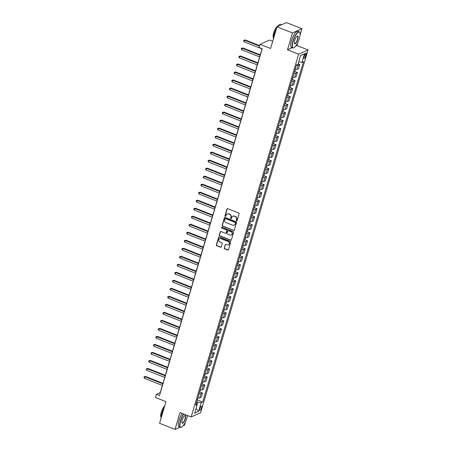 <?xml version="1.0" encoding="UTF-8"?>
<svg xmlns="http://www.w3.org/2000/svg" width="452" height="452" viewBox="0 0 452 452"><rect width="100%" height="100%" fill="white"/><g stroke="black" fill="none" stroke-linecap="round" stroke-linejoin="round"><path stroke-width="0.68" d="M236.56 220.83A0.48 0.435 -114.3 0 0 237.114 220.559L239.097 213.875A0.684 0.627 -114.3 0 0 238.673 213.005L227.746 208.694A0.684 0.627 -114.3 0 0 226.949 209.084L224.972 215.768A0.48 0.435 -114.3 0 0 225.593 216.372A0.48 0.435 -114.3 0 0 225.819 216.101L226.079 215.237A2.187 2 -114.3 0 1 228.616 213.994L229.526 214.35A2.187 2 -114.3 0 1 230.876 217.129L230.616 217.994A0.48 0.435 -114.3 0 0 231.238 218.598A0.48 0.435 -114.3 0 0 231.469 218.333L231.723 217.468A2.187 2 -114.3 0 1 234.266 216.22L235.176 216.581A2.187 2 -114.3 0 1 236.52 219.361L236.266 220.226A0.48 0.435 -114.3 0 0 236.56 220.83M232.899 216.192A2.187 2 -114.3 0 1 234.52 216.107L235.43 216.463A2.187 2 -114.3 0 1 236.775 219.243L236.52 220.107A0.48 0.435 -114.3 0 0 237.006 220.745M227.412 208.66A0.684 0.627 -114.3 0 0 227.203 208.971L225.226 215.655A0.48 0.435 -114.3 0 0 225.712 216.293M227.249 213.96A2.187 2 -114.3 0 1 228.87 213.875L229.78 214.237A2.187 2 -114.3 0 1 231.13 217.016L230.87 217.881A0.48 0.435 -114.3 0 0 231.356 218.519M201.462 407.873A2.226 0.65 111.5 0 0 201.468 406.173A2.226 0.65 111.5 0 0 199.835 408.608A2.226 0.65 111.5 0 0 199.829 410.309A2.226 0.65 111.5 0 0 201.462 407.873M224.22 247.956A0.684 0.627 -114.3 0 0 224.638 248.82L227.706 250.029A0.684 0.627 -114.3 0 0 228.497 249.645L230.701 242.221A0.684 0.627 -114.3 0 0 230.277 241.351L219.35 237.034A0.684 0.627 -114.3 0 0 218.553 237.424L216.355 244.848A0.684 0.627 -114.3 0 0 216.779 245.718L220.48 247.182A0.684 0.627 -114.3 0 0 221.277 246.792L222.214 243.617A0.684 0.627 -114.3 0 0 221.796 242.747L219.96 242.023A1.825 1.672 -114.3 0 1 219.706 238.673A1.825 1.672 -114.3 0 1 220.955 238.656L228.153 241.492A1.825 1.672 -114.3 0 1 228.401 244.843A1.825 1.672 -114.3 0 1 227.153 244.86L225.955 244.385A0.684 0.627 -114.3 0 0 225.158 244.775L224.474 247.837A0.684 0.627 -114.3 0 0 224.893 248.707L227.961 249.916A0.684 0.627 -114.3 0 0 228.294 249.95M300.055 34.917L301.896 28.702L292.467 32.956L277.003 26.854L270.595 48.488L260.075 44.336L259.126 47.545L262.222 48.765L159.505 395.528L156.409 394.308L155.46 397.517L165.98 401.664L159.567 423.298L175.037 429.4L179.913 427.196M292.467 32.956L287.483 49.782L298.619 54.178L191.156 416.97L180.02 412.574L175.037 429.4M233.503 230.463A0.684 0.627 -114.3 0 0 234.294 230.074L236.498 222.65A0.684 0.627 -114.3 0 0 236.074 221.785L225.147 217.468A0.684 0.627 -114.3 0 0 224.35 217.858L222.152 225.282A0.684 0.627 -114.3 0 0 222.57 226.153L233.757 230.35A0.684 0.627 -114.3 0 0 234.091 230.384M233.599 232.435L231.396 239.859A0.684 0.627 -114.3 0 1 230.605 240.249L219.672 235.938A0.684 0.627 -114.3 0 1 219.254 235.068L220.197 231.893A0.684 0.627 -114.3 0 1 220.988 231.503L225.424 233.249A0.684 0.627 -114.3 0 0 226.215 232.859L226.842 230.752A0.684 0.627 -114.3 0 0 226.418 229.882L221.802 228.062A0.48 0.435 -114.3 0 1 221.74 227.186A0.48 0.435 -114.3 0 1 222.062 227.181L233.175 231.565A0.684 0.627 -114.3 0 1 233.599 232.435M183.145 425.739L184.461 425.146L185.41 421.948M277.003 26.854L286.427 22.6L301.896 28.702M304.495 55.359L304.077 56.766A2.158 0.633 111.5 0 0 304.072 58.415A2.158 0.633 111.5 0 0 305.654 56.054L306.072 54.641A2.158 0.633 111.5 0 0 306.072 52.991A2.158 0.633 111.5 0 0 304.495 55.359M298.619 54.178L308.044 49.923L200.581 412.716L191.156 416.97M300.569 55.636L304.535 53.726L300.608 55.5L298.049 64.15L296.506 64.845L195.688 405.207L197.23 404.512L196.196 403.489M304.535 53.726L301.97 62.382L298.716 61.901M197.371 399.941L202.694 402.043L303.512 61.687L301.97 62.382M202.694 402.043L201.151 402.738L198.592 411.393L194.665 413.162L197.23 404.512M272.709 41.347L269.505 40.081L260.075 44.336M295.71 46.07L296.913 45.528L297.811 42.494M296.913 45.528L308.044 49.923M262.092 48.714L160.234 392.585L156.409 394.308M197.038 404.32L197.66 402.223L196.682 401.839M298.134 63.856L299.778 64.506L298.235 65.201A2.78 0.768 -163.5 0 1 296.41 65.173M295.173 69.342A2.78 0.768 -163.5 0 0 296.998 69.365L298.54 68.67L299.778 64.506M294.676 71.444L297.405 72.518L295.862 73.213A2.78 0.768 -163.5 0 1 294.037 73.184M292.8 77.354A2.78 0.768 -163.5 0 0 294.625 77.377L296.167 76.682L297.405 72.518M292.303 79.456L295.026 80.529L293.489 81.224A2.78 0.768 -163.5 0 1 291.664 81.196M290.427 85.366A2.78 0.768 -163.5 0 0 292.252 85.394L293.794 84.694L295.026 80.529M289.93 87.468L292.653 88.541L291.116 89.236A2.78 0.768 -163.5 0 1 289.291 89.213M288.054 93.378A2.78 0.768 -163.5 0 0 289.879 93.406L291.421 92.711L292.653 88.541M287.557 95.479L290.28 96.553L288.743 97.248A2.78 0.768 -163.5 0 1 286.918 97.225M285.681 101.389A2.78 0.768 -163.5 0 0 287.506 101.417L289.048 100.723L290.28 96.553M285.184 103.491L287.907 104.565L286.365 105.26A2.78 0.768 -163.5 0 1 284.54 105.237M283.308 109.401A2.78 0.768 -163.5 0 0 285.133 109.429L286.675 108.734L287.907 104.565M282.811 111.503L285.534 112.576L283.992 113.277A2.78 0.768 -163.5 0 1 282.167 113.249M280.935 117.413A2.78 0.768 -163.5 0 0 282.76 117.441L284.302 116.746L285.534 112.576M280.438 119.514L283.161 120.588L281.619 121.289A2.78 0.768 -163.5 0 1 279.794 121.26M278.562 125.424A2.78 0.768 -163.5 0 0 280.387 125.453L281.929 124.758L283.161 120.588M278.065 127.526L280.788 128.605L279.246 129.3A2.78 0.768 -163.5 0 1 277.421 129.272M276.189 133.436A2.78 0.768 -163.5 0 0 278.014 133.464L279.556 132.769L280.788 128.605M275.692 135.538L278.415 136.617L276.873 137.312A2.78 0.768 -163.5 0 1 275.048 137.284M273.816 141.453A2.78 0.768 -163.5 0 0 275.641 141.476L277.183 140.781L278.415 136.617M273.319 143.55L276.042 144.629L274.5 145.324A2.78 0.768 -163.5 0 1 272.675 145.295M271.443 149.465A2.78 0.768 -163.5 0 0 273.268 149.488L274.81 148.793L276.042 144.629M270.94 151.561L273.669 152.64L272.127 153.335A2.78 0.768 -163.5 0 1 270.302 153.307M269.07 157.477A2.78 0.768 -163.5 0 0 270.895 157.499L272.437 156.804L273.669 152.64M268.567 159.579L271.296 160.652L269.754 161.347A2.78 0.768 -163.5 0 1 267.929 161.319M266.697 165.488A2.78 0.768 -163.5 0 0 268.522 165.511L270.059 164.816L271.296 160.652M266.194 167.59L268.923 168.664L267.381 169.359A2.78 0.768 -163.5 0 1 265.556 169.33M264.324 173.5A2.78 0.768 -163.5 0 0 266.149 173.528L267.686 172.828L268.923 168.664M263.821 175.602L266.55 176.675L265.008 177.37A2.78 0.768 -163.5 0 1 263.183 177.348M261.951 181.512A2.78 0.768 -163.5 0 0 263.776 181.54L265.313 180.84L266.55 176.675M261.448 183.614L264.177 184.687L262.635 185.382A2.78 0.768 -163.5 0 1 260.81 185.36M259.572 189.524A2.78 0.768 -163.5 0 0 261.397 189.552L262.94 188.857L264.177 184.687M259.075 191.625L261.804 192.699L260.262 193.394A2.78 0.768 -163.5 0 1 258.437 193.371M257.199 197.535A2.78 0.768 -163.5 0 0 259.024 197.564L260.567 196.869L261.804 192.699M256.702 199.637L259.431 200.711L257.889 201.406A2.78 0.768 -163.5 0 1 256.064 201.383M254.826 205.547A2.78 0.768 -163.5 0 0 256.651 205.575L258.194 204.88L259.431 200.711M254.329 207.649L257.058 208.722L255.516 209.423A2.78 0.768 -163.5 0 1 253.691 209.395M252.453 213.559A2.78 0.768 -163.5 0 0 254.278 213.587L255.821 212.892L257.058 208.722M251.956 215.66L254.685 216.74L253.143 217.435A2.78 0.768 -163.5 0 1 251.318 217.406M250.08 221.57A2.78 0.768 -163.5 0 0 251.905 221.599L253.448 220.904L254.685 216.74M249.583 223.672L252.306 224.751L250.77 225.446A2.78 0.768 -163.5 0 1 248.945 225.418M247.707 229.582A2.78 0.768 -163.5 0 0 249.532 229.61L251.075 228.915L252.306 224.751M247.21 231.684L249.933 232.763L248.397 233.458A2.78 0.768 -163.5 0 1 246.572 233.43M245.334 237.599A2.78 0.768 -163.5 0 0 247.159 237.622L248.702 236.927L249.933 232.763M244.837 239.696L247.56 240.775L246.024 241.47A2.78 0.768 -163.5 0 1 244.199 241.441M242.961 245.611A2.78 0.768 -163.5 0 0 244.786 245.634L246.329 244.939L247.56 240.775M242.464 247.707L245.187 248.786L243.645 249.481A2.78 0.768 -163.5 0 1 241.82 249.453M240.588 253.623A2.78 0.768 -163.5 0 0 242.413 253.645L243.956 252.95L245.187 248.786M240.091 255.725L242.814 256.798L241.272 257.493A2.78 0.768 -163.5 0 1 239.447 257.465M238.215 261.635A2.78 0.768 -163.5 0 0 240.04 261.657L241.583 260.962L242.814 256.798M237.718 263.736L240.441 264.81L238.899 265.505A2.78 0.768 -163.5 0 1 237.074 265.477M235.842 269.646A2.78 0.768 -163.5 0 0 237.667 269.674L239.21 268.974L240.441 264.81M235.345 271.748L238.068 272.822L236.526 273.517A2.78 0.768 -163.5 0 1 234.701 273.494M233.469 277.658A2.78 0.768 -163.5 0 0 235.294 277.686L236.837 276.991L238.068 272.822M232.972 279.76L235.695 280.833L234.153 281.528A2.78 0.768 -163.5 0 1 232.328 281.506M231.096 285.67A2.78 0.768 -163.5 0 0 232.921 285.698L234.464 285.003L235.695 280.833M230.599 287.771L233.322 288.845L231.78 289.54A2.78 0.768 -163.5 0 1 229.955 289.517M228.723 293.681A2.78 0.768 -163.5 0 0 230.548 293.71L232.091 293.015L233.322 288.845M228.22 295.783L230.949 296.857L229.407 297.557A2.78 0.768 -163.5 0 1 227.582 297.529M226.35 301.693A2.78 0.768 -163.5 0 0 228.175 301.721L229.718 301.026L230.949 296.857M225.847 303.795L228.576 304.868L227.034 305.569A2.78 0.768 -163.5 0 1 225.209 305.541M223.977 309.705A2.78 0.768 -163.5 0 0 225.802 309.733L227.339 309.038L228.576 304.868M223.474 311.807L226.203 312.886L224.661 313.581A2.78 0.768 -163.5 0 1 222.836 313.552M221.604 317.716A2.78 0.768 -163.5 0 0 223.429 317.745L224.966 317.05L226.203 312.886M221.101 319.818L223.83 320.897L222.288 321.592A2.78 0.768 -163.5 0 1 220.463 321.564M219.231 325.734A2.78 0.768 -163.5 0 0 221.056 325.756L222.593 325.061L223.83 320.897M218.728 327.83L221.457 328.909L219.915 329.604A2.78 0.768 -163.5 0 1 218.09 329.576M216.853 333.745A2.78 0.768 -163.5 0 0 218.678 333.768L220.22 333.073L221.457 328.909M216.355 335.842L219.084 336.921L217.542 337.616A2.78 0.768 -163.5 0 1 215.717 337.587M214.48 341.757A2.78 0.768 -163.5 0 0 216.305 341.78L217.847 341.085L219.084 336.921M213.982 343.859L216.711 344.932L215.169 345.627A2.78 0.768 -163.5 0 1 213.344 345.599M212.107 349.769A2.78 0.768 -163.5 0 0 213.932 349.791L215.474 349.097L216.711 344.932M211.609 351.871L214.338 352.944L212.796 353.639A2.78 0.768 -163.5 0 1 210.971 353.611M209.734 357.781A2.78 0.768 -163.5 0 0 211.559 357.809L213.101 357.108L214.338 352.944M209.236 359.882L211.96 360.956L210.423 361.651A2.78 0.768 -163.5 0 1 208.598 361.628M207.361 365.792A2.78 0.768 -163.5 0 0 209.186 365.821L210.728 365.12L211.96 360.956M206.863 367.894L209.587 368.968L208.05 369.663A2.78 0.768 -163.5 0 1 206.225 369.64M204.988 373.804A2.78 0.768 -163.5 0 0 206.813 373.832L208.355 373.137L209.587 368.968M204.49 375.906L207.214 376.979L205.677 377.674A2.78 0.768 -163.5 0 1 203.852 377.652M202.615 381.816A2.78 0.768 -163.5 0 0 204.44 381.844L205.982 381.149L207.214 376.979M202.117 383.917L204.841 384.991L203.298 385.686A2.78 0.768 -163.5 0 1 201.473 385.663M200.242 389.827A2.78 0.768 -163.5 0 0 202.067 389.856L203.609 389.161L204.841 384.991M199.744 391.929L202.468 393.003L200.925 393.703A2.78 0.768 -163.5 0 1 199.1 393.675M197.869 397.839A2.78 0.768 -163.5 0 0 199.694 397.867L201.236 397.172L202.468 393.003M197.66 402.223L201.151 402.738M198.592 411.393L196.038 408.518M287.483 49.782L292.15 47.675M224.813 217.435A0.684 0.627 -114.3 0 0 224.604 217.745L222.407 225.169A0.684 0.627 -114.3 0 0 222.825 226.04L233.757 230.35M235.441 223.011A0.48 0.435 -114.3 0 0 235.147 222.401L225.554 218.615A0.48 0.435 -114.3 0 0 224.994 218.887L224.723 219.802A2.187 2 -114.3 0 0 226.073 222.582L232.633 225.169A2.187 2 -114.3 0 0 235.17 223.921L235.695 222.892A0.48 0.435 -114.3 0 0 235.402 222.288L235.147 222.401M225.362 218.587A0.48 0.435 -114.3 0 1 225.808 218.502L235.402 222.288M234.249 225.085A2.187 2 -114.3 0 0 235.424 223.808L235.17 223.921M235.695 222.892L235.424 223.808M220.655 231.464A0.684 0.627 -114.3 0 0 220.452 231.774L219.508 234.955A0.684 0.627 -114.3 0 0 219.932 235.82L230.859 240.136A0.684 0.627 -114.3 0 0 231.192 240.17M226.011 233.17A0.684 0.627 -114.3 0 0 226.469 232.746L227.096 230.639A0.684 0.627 -114.3 0 0 226.672 229.769L221.802 228.062M221.875 227.153A0.48 0.435 -114.3 0 0 222.056 227.949M230.023 235.063A1.825 1.672 -114.3 0 0 232.215 233.356A1.825 1.672 -114.3 0 0 231.017 231.701L228.48 230.701A0.684 0.627 -114.3 0 0 227.689 231.085L227.062 233.198A0.684 0.627 -114.3 0 0 227.486 234.063L230.023 235.063M231.396 234.983A1.825 1.672 -114.3 0 0 231.271 231.582L231.017 231.701M228.153 230.661A0.684 0.627 -114.3 0 1 228.74 230.582L231.271 231.582M225.621 244.351A0.684 0.627 -114.3 0 0 225.412 244.662L224.474 247.837M228.526 244.781A1.825 1.672 -114.3 0 0 228.407 241.379L228.153 241.492M219.836 238.622A1.825 1.672 -114.3 0 1 221.209 238.537L228.407 241.379M219.017 237.001A0.684 0.627 -114.3 0 0 218.808 237.311L216.61 244.735A0.684 0.627 -114.3 0 0 217.033 245.605L220.734 247.069A0.684 0.627 -114.3 0 0 221.068 247.103M259.691 45.646L245.216 39.934L244.577 40.222L244.103 41.827L262.036 48.901M259.55 46.127L244.577 40.222L243.826 40.301L245.216 39.934M244.103 41.827L243.634 40.94L243.826 40.301M294.478 71.687L295.484 69.393M260.279 54.828L242.843 47.946L242.204 48.234L241.73 49.839L259.663 56.912M260.137 55.308L242.204 48.234L241.453 48.313L242.843 47.946M241.73 49.839L241.261 48.952L241.453 48.313M292.105 79.699L293.111 77.411M257.906 62.839L240.47 55.958L239.831 56.246L239.357 57.85L257.29 64.924M257.764 63.325L239.831 56.246L239.08 56.325L240.47 55.958M239.357 57.85L238.888 56.963L239.08 56.325M289.732 87.711L290.738 85.422M255.533 70.851L238.097 63.969L237.458 64.257L236.984 65.862L254.917 72.936M255.391 71.337L237.458 64.257L236.701 64.337L238.097 63.969M236.984 65.862L236.515 64.975L236.701 64.337M287.359 95.722L288.365 93.434M253.16 78.863L235.724 71.987L235.085 72.269L234.611 73.874L252.544 80.948M253.018 79.349L235.085 72.269L234.328 72.348L235.724 71.987M234.611 73.874L234.142 72.992L234.328 72.348M299.32 38.527A8.486 2.48 111.5 0 0 299.885 32.697A8.486 2.48 111.5 0 0 296.817 33.663A8.486 2.48 111.5 0 0 293.105 41.335A8.486 2.48 111.5 0 0 293.953 47.726A8.486 2.48 111.5 0 0 299.32 38.527M293.834 47.776A8.695 2.542 -68.5 0 1 293.71 47.844A8.695 2.542 -68.5 0 1 292.834 47.946A8.695 2.542 -68.5 0 1 292.839 41.296A8.695 2.542 -68.5 0 1 299.218 31.776A8.695 2.542 -68.5 0 1 299.789 32.448A8.695 2.542 -68.5 0 1 299.834 32.578M297.766 39.234A4.243 1.243 -68.5 0 1 295.907 43.07A4.243 1.243 -68.5 0 1 294.376 43.55A4.243 1.243 -68.5 0 1 294.659 40.635A4.243 1.243 -68.5 0 1 297.343 36.036A4.243 1.243 -68.5 0 1 297.766 39.234M294.331 43.415A4.034 1.181 111.5 0 0 294.546 43.612A4.034 1.181 111.5 0 0 297.506 39.194A4.034 1.181 111.5 0 0 297.506 36.109A4.034 1.181 111.5 0 0 297.218 36.109M273.398 39.025A8.695 2.542 -68.5 0 1 274.161 33.923A8.695 2.542 -68.5 0 1 276.647 28.047M277.568 26.6A8.695 2.542 -68.5 0 1 280.534 24.402L281.551 24.803M273.409 37.601A6.26 1.831 -68.5 0 1 273.63 32.962A6.26 1.831 -68.5 0 1 277.963 26.069M292.834 47.946L291.472 47.409A8.695 2.542 -68.5 0 1 291.478 40.759A8.695 2.542 -68.5 0 1 297.857 31.233L299.218 31.776M183.749 414.049A8.486 2.48 111.5 0 0 180.704 420.795A8.486 2.48 111.5 0 0 181.551 427.185A8.486 2.48 111.5 0 0 186.919 417.987A8.486 2.48 111.5 0 0 187.501 415.529M181.433 427.236A8.695 2.542 -68.5 0 1 181.314 427.304A8.695 2.542 -68.5 0 1 180.433 427.406A8.695 2.542 -68.5 0 1 180.438 420.755A8.695 2.542 -68.5 0 1 183.495 413.947M185.365 418.688A4.243 1.243 -68.5 0 1 183.506 422.524A4.243 1.243 -68.5 0 1 181.975 423.01A4.243 1.243 -68.5 0 1 182.258 420.089A4.243 1.243 -68.5 0 1 184.941 415.495A4.243 1.243 -68.5 0 1 185.365 418.688M181.936 422.869A4.034 1.181 111.5 0 0 182.145 423.066A4.034 1.181 111.5 0 0 185.105 418.648A4.034 1.181 111.5 0 0 185.105 415.563A4.034 1.181 111.5 0 0 184.817 415.563M160.997 418.479A8.695 2.542 -68.5 0 1 161.76 413.382A8.695 2.542 -68.5 0 1 164.245 407.506M161.008 417.055A6.26 1.831 -68.5 0 1 161.228 412.416A6.26 1.831 -68.5 0 1 164.703 405.964M180.433 427.406L179.077 426.869A8.695 2.542 -68.5 0 1 179.082 420.219A8.695 2.542 -68.5 0 1 182.133 413.411M284.986 103.734L285.992 101.446M250.787 86.874L233.351 79.998L232.712 80.286L232.238 81.885L250.171 88.959M250.645 87.36L232.712 80.286L231.955 80.36L233.351 79.998M232.238 81.885L231.769 81.004L231.955 80.36M282.613 111.746L283.619 109.457M248.414 94.892L230.978 88.01L230.339 88.298L229.865 89.897L247.798 96.977M248.272 95.372L230.339 88.298L229.582 88.372L230.978 88.01M229.865 89.897L229.396 89.016L229.582 88.372M280.24 119.757L281.246 117.469M246.041 102.903L228.605 96.022L227.966 96.31L227.492 97.909L245.425 104.988M245.899 103.384L227.966 96.31L227.209 96.383L228.605 96.022M227.492 97.909L227.023 97.027L227.209 96.383M277.867 127.769L278.873 125.481M243.668 110.915L226.232 104.033L225.593 104.322L225.119 105.921L243.052 113M243.526 111.395L225.593 104.322L224.836 104.395L226.232 104.033M225.119 105.921L224.65 105.039L224.836 104.395M275.494 135.781L276.5 133.493M241.295 118.927L223.859 112.045L223.22 112.333L222.746 113.932L240.679 121.012M241.153 119.407L223.22 112.333L222.463 112.412L223.859 112.045M222.746 113.932L222.277 113.051L222.463 112.412M273.121 143.792L274.127 141.504M238.922 126.939L221.486 120.057L220.847 120.345L220.373 121.95L238.306 129.023M238.78 127.419L220.847 120.345L220.09 120.424L221.486 120.057M220.373 121.95L219.898 121.063L220.09 120.424M270.748 151.81L271.748 149.516M236.549 134.95L219.107 128.069L218.474 128.357L218 129.961L235.933 137.035M236.407 135.43L218.474 128.357L217.717 128.436L219.107 128.069M218 129.961L217.525 129.074L217.717 128.436M268.375 159.822L269.375 157.528M234.176 142.962L216.734 136.08L216.101 136.368L215.627 137.973L233.56 145.047M234.034 143.442L216.101 136.368L215.344 136.447L216.734 136.08M215.627 137.973L215.152 137.086L215.344 136.447M266.002 167.833L267.002 165.539M231.803 150.974L214.361 144.092L213.728 144.38L213.254 145.985L231.181 153.058M231.656 151.46L213.728 144.38L212.971 144.459L214.361 144.092M213.254 145.985L212.779 145.098L212.971 144.459M263.629 175.845L264.629 173.557M229.43 158.985L211.988 152.104L211.355 152.392L210.881 153.996L228.808 161.07M229.283 159.471L211.355 152.392L210.598 152.471L211.988 152.104M210.881 153.996L210.406 153.109L210.598 152.471M261.256 183.857L262.256 181.568M227.057 166.997L209.615 160.115L208.982 160.403L208.502 162.008L226.435 169.082M226.91 167.483L208.982 160.403L208.225 160.483L209.615 160.115M208.502 162.008L208.033 161.121L208.225 160.483M258.883 191.868L259.883 189.58M224.684 175.009L207.242 168.133L206.604 168.415L206.129 170.02L224.062 177.094M224.537 175.495L206.604 168.415L205.852 168.494L207.242 168.133M206.129 170.02L205.66 169.138L205.852 168.494M256.51 199.88L257.51 197.592M222.311 183.02L204.869 176.144L204.231 176.433L203.756 178.031L221.689 185.105M222.164 183.506L204.231 176.433L203.479 176.506L204.869 176.144M203.756 178.031L203.287 177.15L203.479 176.506M254.131 207.892L255.137 205.603M219.932 191.038L202.496 184.156L201.858 184.444L201.383 186.043L219.316 193.123M219.791 191.518L201.858 184.444L201.106 184.518L202.496 184.156M201.383 186.043L200.914 185.162L201.106 184.518M251.758 215.903L252.764 213.615M217.559 199.049L200.123 192.168L199.485 192.456L199.01 194.055L216.943 201.134M217.418 199.53L199.485 192.456L198.733 192.529L200.123 192.168M199.01 194.055L198.541 193.173L198.733 192.529M249.385 223.915L250.391 221.627M215.186 207.061L197.75 200.179L197.112 200.468L196.637 202.067L214.57 209.146M215.045 207.541L197.112 200.468L196.36 200.541L197.75 200.179M196.637 202.067L196.168 201.185L196.36 200.541M247.012 231.927L248.018 229.639M212.813 215.073L195.377 208.191L194.739 208.479L194.264 210.084L212.197 217.158M212.672 215.553L194.739 208.479L193.981 208.558L195.377 208.191M194.264 210.084L193.795 209.197L193.981 208.558M244.639 239.944L245.645 237.65M210.44 223.085L193.004 216.203L192.366 216.491L191.891 218.096L209.824 225.169M210.299 223.565L192.366 216.491L191.608 216.57L193.004 216.203M191.891 218.096L191.422 217.209L191.608 216.57M242.266 247.956L243.272 245.662M208.067 231.096L190.631 224.215L189.993 224.503L189.518 226.107L207.451 233.181M207.926 231.577L189.993 224.503L189.235 224.582L190.631 224.215M189.518 226.107L189.049 225.22L189.235 224.582M239.893 255.968L240.899 253.674M205.694 239.108L188.258 232.226L187.62 232.514L187.145 234.119L205.078 241.193M205.553 239.588L187.62 232.514L186.862 232.594L188.258 232.226M187.145 234.119L186.676 233.232L186.862 232.594M237.52 263.979L238.526 261.691M203.321 247.12L185.885 240.238L185.247 240.526L184.772 242.131L202.705 249.205M203.18 247.606L185.247 240.526L184.489 240.605L185.885 240.238M184.772 242.131L184.303 241.244L184.489 240.605M235.147 271.991L236.153 269.703M200.948 255.131L183.512 248.25L182.874 248.538L182.399 250.142L200.332 257.216M200.807 255.617L182.874 248.538L182.116 248.617L183.512 248.25M182.399 250.142L181.93 249.255L182.116 248.617M232.774 280.003L233.78 277.714M198.575 263.143L181.139 256.267L180.501 256.55L180.026 258.154L197.959 265.228M198.434 263.629L180.501 256.55L179.743 256.629L181.139 256.267M180.026 258.154L179.557 257.273L179.743 256.629M230.401 288.014L231.401 285.726M196.202 271.155L178.766 264.279L178.128 264.567L177.653 266.166L195.586 273.24M196.061 271.641L178.128 264.567L177.37 264.64L178.766 264.279M177.653 266.166L177.178 265.284L177.37 264.64M228.028 296.026L229.028 293.738M193.829 279.172L176.387 272.29L175.755 272.579L175.28 274.178L193.213 281.257M193.688 279.652L175.755 272.579L174.997 272.652L176.387 272.29M175.28 274.178L174.805 273.296L174.997 272.652M225.655 304.038L226.655 301.75M191.456 287.184L174.014 280.302L173.382 280.59L172.907 282.189L190.84 289.269M191.315 287.664L173.382 280.59L172.624 280.664L174.014 280.302M172.907 282.189L172.432 281.308L172.624 280.664M223.282 312.049L224.282 309.761M189.083 295.196L171.641 288.314L171.009 288.602L170.534 290.201L188.461 297.28M188.936 295.676L171.009 288.602L170.251 288.675L171.641 288.314M170.534 290.201L170.059 289.32L170.251 288.675M220.909 320.061L221.909 317.773M186.71 303.207L169.268 296.326L168.636 296.614L168.161 298.213L186.088 305.292M186.563 303.687L168.636 296.614L167.878 296.693L169.268 296.326M168.161 298.213L167.686 297.331L167.878 296.693M218.536 328.073L219.536 325.785M184.337 311.219L166.895 304.337L166.257 304.625L165.782 306.23L183.715 313.304M184.19 311.699L166.257 304.625L165.505 304.704L166.895 304.337M165.782 306.23L165.313 305.343L165.505 304.704M216.163 336.09L217.163 333.796M181.964 319.231L164.522 312.349L163.884 312.637L163.409 314.242L181.342 321.315M181.817 319.711L163.884 312.637L163.132 312.716L164.522 312.349M163.409 314.242L162.94 313.355L163.132 312.716M213.785 344.102L214.79 341.808M179.591 327.242L162.149 320.361L161.511 320.649L161.036 322.253L178.969 329.327M179.444 327.723L161.511 320.649L160.759 320.728L162.149 320.361M161.036 322.253L160.567 321.366L160.759 320.728M211.412 352.114L212.417 349.82M177.212 335.254L159.776 328.372L159.138 328.661L158.663 330.265L176.596 337.339M177.071 335.74L159.138 328.661L158.386 328.74L159.776 328.372M158.663 330.265L158.194 329.378L158.386 328.74M209.039 360.125L210.044 357.837M174.839 343.266L157.403 336.384L156.765 336.672L156.29 338.277L174.223 345.351M174.698 343.752L156.765 336.672L156.013 336.751L157.403 336.384M156.29 338.277L155.821 337.39L156.013 336.751M206.666 368.137L207.671 365.849M172.466 351.277L155.03 344.396L154.392 344.684L153.917 346.288L171.85 353.362M172.325 351.763L154.392 344.684L153.635 344.763L155.03 344.396M153.917 346.288L153.448 345.401L153.635 344.763M204.293 376.149L205.298 373.861M170.093 359.289L152.657 352.413L152.019 352.696L151.544 354.3L169.477 361.374M169.952 359.775L152.019 352.696L151.262 352.775L152.657 352.413M151.544 354.3L151.075 353.419L151.262 352.775M201.92 384.16L202.925 381.872M167.72 367.301L150.284 360.425L149.646 360.713L149.171 362.312L167.104 369.386M167.579 367.787L149.646 360.713L148.889 360.786L150.284 360.425M149.171 362.312L148.702 361.43L148.889 360.786M199.547 392.172L200.552 389.884M165.347 375.318L147.911 368.436L147.273 368.725L146.798 370.324L164.731 377.403M165.206 375.798L147.273 368.725L146.516 368.798L147.911 368.436M146.798 370.324L146.329 369.442L146.516 368.798M197.174 400.184L198.179 397.896M162.974 383.33L145.538 376.448L144.9 376.736L144.425 378.335L162.358 385.415M162.833 383.81L144.9 376.736L144.143 376.81L145.538 376.448M144.425 378.335L143.956 377.454L144.143 376.81M296.998 69.365L298.235 65.201M294.625 77.377L295.862 73.213M292.252 85.394L293.489 81.224M289.879 93.406L291.116 89.236M287.506 101.417L288.743 97.248M285.133 109.429L286.365 105.26M282.76 117.441L283.992 113.277M280.387 125.453L281.619 121.289M278.014 133.464L279.246 129.3M275.641 141.476L276.873 137.312M273.268 149.488L274.5 145.324M270.895 157.499L272.127 153.335M268.522 165.511L269.754 161.347M266.149 173.528L267.381 169.359M263.776 181.54L265.008 177.37M261.397 189.552L262.635 185.382M259.024 197.564L260.262 193.394M256.651 205.575L257.889 201.406M254.278 213.587L255.516 209.423M251.905 221.599L253.143 217.435M249.532 229.61L250.77 225.446M247.159 237.622L248.397 233.458M244.786 245.634L246.024 241.47M242.413 253.645L243.645 249.481M240.04 261.657L241.272 257.493M237.667 269.674L238.899 265.505M235.294 277.686L236.526 273.517M232.921 285.698L234.153 281.528M230.548 293.71L231.78 289.54M228.175 301.721L229.407 297.557M225.802 309.733L227.034 305.569M223.429 317.745L224.661 313.581M221.056 325.756L222.288 321.592M218.678 333.768L219.915 329.604M216.305 341.78L217.542 337.616M213.932 349.791L215.169 345.627M211.559 357.809L212.796 353.639M209.186 365.821L210.423 361.651M206.813 373.832L208.05 369.663M204.44 381.844L205.677 377.674M202.067 389.856L203.298 385.686M199.694 397.867L200.925 393.703M304.947 54.2L306.072 54.641M304.428 55.568L305.654 56.054"/></g></svg>
